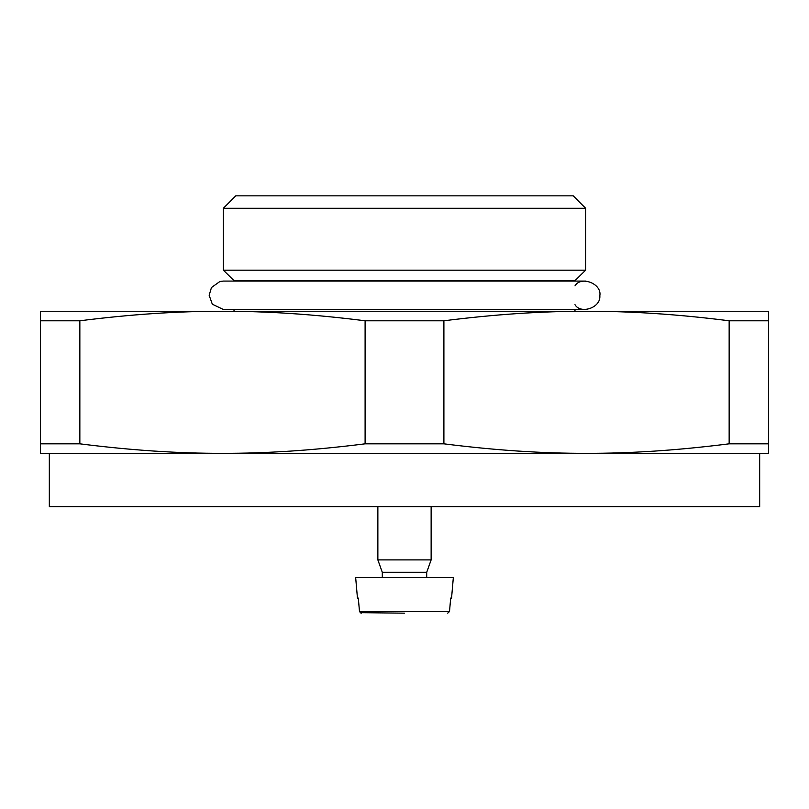 <?xml version="1.0" encoding="UTF-8"?>
<svg xmlns="http://www.w3.org/2000/svg" width="809" height="809" viewBox="0 0 809 809"><rect width="100%" height="100%" fill="white"/><g stroke="black" fill="none" stroke-linecap="round" stroke-linejoin="round"><path stroke-width="1.21" d="M234.013 309.493L234.013 311.263M40.45 320.789L79.848 320.789L79.848 443.817L40.45 443.817L40.45 311.263L768.55 311.263L768.55 443.817L729.152 443.817L729.152 320.789L768.55 320.789M235.793 195.839L573.207 195.839L585.635 208.267L223.365 208.267L235.793 195.839M585.635 270.186L574.987 280.652L234.013 280.652L223.365 270.186L585.635 270.186L585.635 208.267M768.55 443.817L768.55 453.333L586.525 453.333C630.696 453.455 678.245 450.279 729.152 443.817M365.102 443.817L365.102 320.789L443.898 320.789L443.898 443.817L365.102 443.817C314.195 450.279 266.646 453.455 222.475 453.333L40.45 453.333L40.45 443.817M365.102 320.789C314.195 314.327 266.646 311.152 222.475 311.263C178.304 311.152 130.755 314.327 79.848 320.789M729.152 320.789C678.245 314.327 630.696 311.152 586.525 311.263C542.354 311.152 494.805 314.327 443.898 320.789M443.898 443.817C494.805 450.279 542.354 453.455 586.525 453.333L222.475 453.333C178.304 453.455 130.755 450.279 79.848 443.817M574.987 285.89C580.801 275.606 602.058 283.534 599.833 295.74C600.986 307.926 580.498 314.398 574.987 304.68M49.329 453.333L49.329 506.616L759.671 506.616L759.671 453.333M382.303 577.646L382.303 572.317L426.697 572.317L431.136 559.889L431.136 506.616L431.136 559.889L377.864 559.889L377.864 506.616M450.704 598.063L449.501 611.543L450.704 598.063L449.501 611.543L450.704 598.063L451.553 598.063L453.333 577.646L355.667 577.646L357.447 598.063L358.296 598.063L359.499 611.543L361.299 613.161L360.116 612.656L404.5 613.161M359.499 611.543L449.501 611.543L447.701 613.161M574.987 309.493L574.987 311.263M223.365 270.186L223.365 208.267M585.635 281.077L223.365 281.077L219.906 281.502L211.462 287.529L209.157 295.295L212.342 304.245L223.365 309.493L585.635 309.493M426.697 572.317L426.697 577.646L426.697 572.317L431.136 559.889M382.303 572.317L377.864 559.889M451.553 598.063L453.333 577.646"/></g></svg>
